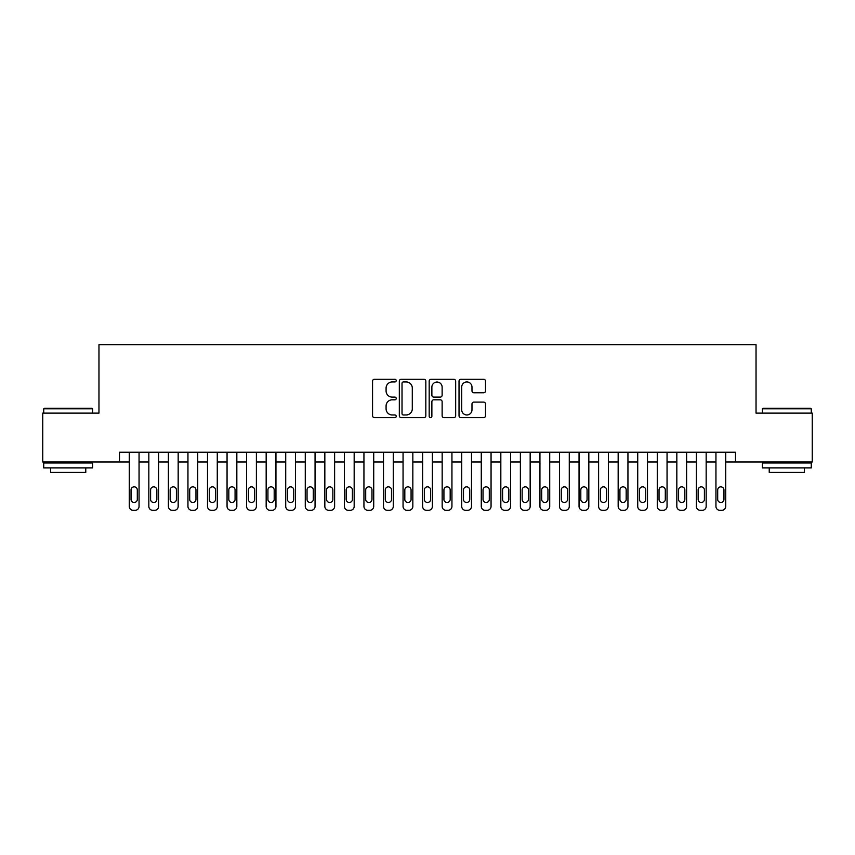<?xml version="1.0" encoding="UTF-8"?>
<svg xmlns="http://www.w3.org/2000/svg" width="855" height="855" viewBox="0 0 855 855"><rect width="100%" height="100%" fill="white"/><g stroke="black" fill="none" stroke-linecap="round" stroke-linejoin="round"><path stroke-width="1.28" d="M396.218 380.614A1.347 1.347 0 0 0 394.871 379.267L374.479 379.267A1.924 1.924 0 0 0 372.556 381.18L372.556 415.733A1.924 1.924 0 0 0 374.479 417.657L394.871 417.657A1.347 1.347 0 0 0 396.218 416.31A1.347 1.347 0 0 0 394.871 414.964L392.231 414.964A6.145 6.145 0 0 1 386.086 408.829L386.086 405.943A6.145 6.145 0 0 1 392.231 399.809L394.871 399.809A1.347 1.347 0 0 0 396.218 398.462A1.347 1.347 0 0 0 394.871 397.115L392.231 397.115A6.145 6.145 0 0 1 386.086 390.97L386.086 388.095A6.145 6.145 0 0 1 392.231 381.95L394.871 381.95A1.347 1.347 0 0 0 396.218 380.614M483.599 392.798A1.924 1.924 0 0 0 485.512 390.874L485.512 381.18A1.924 1.924 0 0 0 483.599 379.267L460.952 379.267A1.924 1.924 0 0 0 459.028 381.18L459.028 415.733A1.924 1.924 0 0 0 460.952 417.657L483.599 417.657A1.924 1.924 0 0 0 485.512 415.733L485.512 404.03A1.924 1.924 0 0 0 483.599 402.107L473.905 402.107A1.924 1.924 0 0 0 471.981 404.03L471.981 409.834A5.13 5.13 0 0 1 466.851 414.964A5.13 5.13 0 0 1 461.711 409.834L461.711 387.091A5.13 5.13 0 0 1 466.851 381.95A5.13 5.13 0 0 1 471.981 387.091L471.981 390.874A1.924 1.924 0 0 0 473.905 392.798L483.599 392.798M119.508 462.01L42.75 462.01L42.75 413.125L98.966 413.125L98.966 344.683L756.034 344.683L756.034 413.125L812.25 413.125L812.25 462.01L735.492 462.01L735.492 452.242L119.508 452.242L119.508 462.01L129.287 462.01L129.287 506.406A3.912 3.912 89.3 0 0 133.198 510.317L135.143 510.317A3.912 3.912 89.3 0 0 139.055 506.406L139.055 452.242M425.822 381.18A1.924 1.924 0 0 0 423.898 379.267L401.252 379.267A1.924 1.924 0 0 0 399.328 381.18L399.328 415.733A1.924 1.924 0 0 0 401.252 417.657L423.898 417.657A1.924 1.924 0 0 0 425.822 415.733L425.822 381.18M431.102 379.267L453.749 379.267A1.924 1.924 0 0 1 455.672 381.18L455.672 415.733A1.924 1.924 0 0 1 453.749 417.657L444.055 417.657A1.924 1.924 0 0 1 442.131 415.733L442.131 401.722A1.924 1.924 0 0 0 440.218 399.809L433.784 399.809A1.924 1.924 0 0 0 431.871 401.722L431.871 416.31A1.347 1.347 0 0 1 430.525 417.657A1.347 1.347 0 0 1 429.178 416.31L429.178 381.18A1.924 1.924 0 0 1 431.102 379.267M139.055 462.01L148.834 462.01L148.834 506.406A3.912 3.912 89.3 0 0 152.746 510.317L154.702 510.317A3.912 3.912 89.3 0 0 158.613 506.406L158.613 452.242M158.613 462.01L168.392 462.01L168.392 506.406A3.912 3.912 89.3 0 0 172.304 510.317L174.26 510.317A3.912 3.912 89.3 0 0 178.171 506.406L178.171 452.242M178.171 462.01L187.95 462.01L187.95 506.406A3.912 3.912 89.3 0 0 191.862 510.317L193.818 510.317A3.912 3.912 89.3 0 0 197.729 506.406L197.729 452.242M197.729 462.01L207.509 462.01L207.509 506.406A3.912 3.912 89.3 0 0 211.409 510.317L213.365 510.317A3.912 3.912 89.3 0 0 217.277 506.406L217.277 452.242M217.277 462.01L227.056 462.01L227.056 506.406A3.912 3.912 89.3 0 0 230.968 510.317L232.923 510.317A3.912 3.912 89.3 0 0 236.835 506.406L236.835 452.242M236.835 462.01L246.614 462.01L246.614 506.406A3.912 3.912 89.3 0 0 250.526 510.317L252.482 510.317A3.912 3.912 89.3 0 0 256.393 506.406L256.393 452.242M256.393 462.01L266.172 462.01L266.172 506.406A3.912 3.912 89.3 0 0 270.084 510.317L272.04 510.317A3.912 3.912 89.3 0 0 275.951 506.406L275.951 452.242M275.951 462.01L285.72 462.01L285.72 506.406A3.912 3.912 89.3 0 0 289.631 510.317L291.587 510.317A3.912 3.912 89.3 0 0 295.499 506.406L295.499 452.242M295.499 462.01L305.278 462.01L305.278 506.406A3.912 3.912 89.3 0 0 309.189 510.317L311.145 510.317A3.912 3.912 89.3 0 0 315.057 506.406L315.057 452.242M315.057 462.01L324.836 462.01L324.836 506.406A3.912 3.912 89.3 0 0 328.748 510.317L330.703 510.317A3.912 3.912 89.3 0 0 334.615 506.406L334.615 452.242M334.615 462.01L344.394 462.01L344.394 506.406A3.912 3.912 89.3 0 0 348.306 510.317L350.261 510.317A3.912 3.912 89.3 0 0 354.173 506.406L354.173 452.242M354.173 462.01L363.941 462.01L363.941 506.406A3.912 3.912 89.3 0 0 367.853 510.317L369.809 510.317A3.912 3.912 89.3 0 0 373.721 506.406L373.721 452.242M373.721 462.01L383.5 462.01L383.5 506.406A3.912 3.912 89.3 0 0 387.411 510.317L389.367 510.317A3.912 3.912 89.3 0 0 393.279 506.406L393.279 452.242M393.279 462.01L403.058 462.01L403.058 506.406A3.912 3.912 89.3 0 0 406.969 510.317L408.925 510.317A3.912 3.912 89.3 0 0 412.837 506.406L412.837 452.242M412.837 462.01L422.616 462.01L422.616 506.406A3.912 3.912 89.3 0 0 426.527 510.317L428.473 510.317A3.912 3.912 89.3 0 0 432.384 506.406L432.384 452.242M432.384 462.01L442.163 462.01L442.163 506.406A3.912 3.912 89.3 0 0 446.075 510.317L448.031 510.317A3.912 3.912 89.3 0 0 451.942 506.406L451.942 452.242M451.942 462.01L461.721 462.01L461.721 506.406A3.912 3.912 89.3 0 0 465.633 510.317L467.589 510.317A3.912 3.912 89.3 0 0 471.5 506.406L471.5 452.242M471.5 462.01L481.28 462.01L481.28 506.406A3.912 3.912 89.3 0 0 485.191 510.317L487.147 510.317A3.912 3.912 89.3 0 0 491.059 506.406L491.059 452.242M491.059 462.01L500.827 462.01L500.827 506.406A3.912 3.912 89.3 0 0 504.739 510.317L506.694 510.317A3.912 3.912 89.3 0 0 510.606 506.406L510.606 452.242M510.606 462.01L520.385 462.01L520.385 506.406A3.912 3.912 89.3 0 0 524.297 510.317L526.253 510.317A3.912 3.912 89.3 0 0 530.164 506.406L530.164 452.242M530.164 462.01L539.943 462.01L539.943 506.406A3.912 3.912 89.3 0 0 543.855 510.317L545.811 510.317A3.912 3.912 89.3 0 0 549.722 506.406L549.722 452.242M549.722 462.01L559.501 462.01L559.501 506.406A3.912 3.912 89.3 0 0 563.413 510.317L565.369 510.317A3.912 3.912 89.3 0 0 569.28 506.406L569.28 452.242M569.28 462.01L579.049 462.01L579.049 506.406A3.912 3.912 89.3 0 0 582.96 510.317L584.916 510.317A3.912 3.912 89.3 0 0 588.828 506.406L588.828 452.242M588.828 462.01L598.607 462.01L598.607 506.406A3.912 3.912 89.3 0 0 602.519 510.317L604.474 510.317A3.912 3.912 89.3 0 0 608.386 506.406L608.386 452.242M608.386 462.01L618.165 462.01L618.165 506.406A3.912 3.912 89.3 0 0 622.077 510.317L624.032 510.317A3.912 3.912 89.3 0 0 627.944 506.406L627.944 452.242M627.944 462.01L637.723 462.01L637.723 506.406A3.912 3.912 89.3 0 0 641.635 510.317L643.591 510.317A3.912 3.912 89.3 0 0 647.492 506.406L647.492 452.242M647.492 462.01L657.271 462.01L657.271 506.406A3.912 3.912 89.3 0 0 661.182 510.317L663.138 510.317A3.912 3.912 89.3 0 0 667.05 506.406L667.05 452.242M667.05 462.01L676.829 462.01L676.829 506.406A3.912 3.912 89.3 0 0 680.74 510.317L682.696 510.317A3.912 3.912 89.3 0 0 686.608 506.406L686.608 452.242M686.608 462.01L696.387 462.01L696.387 506.406A3.912 3.912 89.3 0 0 700.298 510.317L702.254 510.317A3.912 3.912 89.3 0 0 706.166 506.406L706.166 452.242M706.166 462.01L715.945 462.01L715.945 506.406A3.912 3.912 89.3 0 0 719.857 510.317L721.802 510.317A3.912 3.912 89.3 0 0 725.713 506.406L725.713 452.242M725.713 462.01L735.492 462.01M403.368 381.95A1.347 1.347 0 0 0 402.021 383.297L402.021 413.628A1.347 1.347 0 0 0 403.368 414.964L406.146 414.964A6.145 6.145 0 0 0 412.292 408.829L412.292 388.095A6.145 6.145 0 0 0 406.146 381.95L403.368 381.95M442.131 387.187A5.13 5.13 0 0 0 437.001 382.046A5.13 5.13 0 0 0 431.871 387.187L431.871 395.202A1.924 1.924 0 0 0 433.784 397.115L440.218 397.115A1.924 1.924 0 0 0 442.131 395.202L442.131 387.187M131.039 499.363A3.131 3.131 90.1 0 0 134.171 502.494A3.131 3.131 90.1 0 0 137.302 499.363A3.131 3.131 -90.7 0 1 134.171 502.494A3.131 3.131 -90.7 0 1 131.039 499.363L131.039 489.979A3.131 3.131 -90.7 0 1 134.171 486.848A3.131 3.131 -90.7 0 1 137.302 489.979A3.131 3.131 90.1 0 0 134.171 486.848A3.131 3.131 90.1 0 0 131.039 489.979M129.287 452.242L129.287 506.406M137.302 489.979L137.302 499.363M44.31 408.241L92.03 408.241L92.618 408.829L43.723 408.829L44.31 408.241M68.176 467.877L43.723 467.877L43.723 462.993L92.618 462.993L92.618 467.877L68.176 467.877M85.767 467.877L85.767 472.377L50.573 472.377L50.573 467.877M762.97 408.241L810.69 408.241L811.277 408.829L762.382 408.829L762.97 408.241M786.824 467.877L762.382 467.877L762.382 462.993L811.277 462.993L811.277 467.877L786.824 467.877M804.427 467.877L804.427 472.377L769.233 472.377L769.233 467.877M150.598 499.363A3.131 3.131 90.1 0 0 153.729 502.494A3.131 3.131 90.1 0 0 156.85 499.363A3.131 3.131 -90.7 0 1 153.729 502.494A3.131 3.131 -90.7 0 1 150.598 499.363L150.598 489.979A3.131 3.131 -90.7 0 1 153.729 486.848A3.131 3.131 -90.7 0 1 156.85 489.979A3.131 3.131 90.1 0 0 153.729 486.848A3.131 3.131 90.1 0 0 150.598 489.979M170.156 499.363A3.131 3.131 90.1 0 0 173.276 502.494A3.131 3.131 90.1 0 0 176.408 499.363A3.131 3.131 -90.7 0 1 173.276 502.494A3.131 3.131 -90.7 0 1 170.156 499.363L170.156 489.979A3.131 3.131 -90.7 0 1 173.276 486.848A3.131 3.131 -90.7 0 1 176.408 489.979A3.131 3.131 90.1 0 0 173.276 486.848A3.131 3.131 90.1 0 0 170.156 489.979M189.703 499.363A3.131 3.131 90.1 0 0 192.835 502.494A3.131 3.131 90.1 0 0 195.966 499.363A3.131 3.131 -90.7 0 1 192.835 502.494A3.131 3.131 -90.7 0 1 189.703 499.363L189.703 489.979A3.131 3.131 -90.7 0 1 192.835 486.848A3.131 3.131 -90.7 0 1 195.966 489.979A3.131 3.131 90.1 0 0 192.835 486.848A3.131 3.131 90.1 0 0 189.703 489.979M209.261 499.363A3.131 3.131 90.1 0 0 212.393 502.494A3.131 3.131 90.1 0 0 215.524 499.363A3.131 3.131 -90.7 0 1 212.393 502.494A3.131 3.131 -90.7 0 1 209.261 499.363L209.261 489.979A3.131 3.131 -90.7 0 1 212.393 486.848A3.131 3.131 -90.7 0 1 215.524 489.979A3.131 3.131 90.1 0 0 212.393 486.848A3.131 3.131 90.1 0 0 209.261 489.979M148.834 452.242L148.834 506.406M156.85 489.979L156.85 499.363M168.392 452.242L168.392 506.406M176.408 489.979L176.408 499.363M187.95 452.242L187.95 506.406M195.966 489.979L195.966 499.363M207.509 452.242L207.509 506.406M215.524 489.979L215.524 499.363M228.819 499.363A3.131 3.131 90.1 0 0 231.951 502.494A3.131 3.131 90.1 0 0 235.072 499.363A3.131 3.131 -90.7 0 1 231.951 502.494A3.131 3.131 -90.7 0 1 228.819 499.363L228.819 489.979A3.131 3.131 -90.7 0 1 231.951 486.848A3.131 3.131 -90.7 0 1 235.072 489.979A3.131 3.131 90.1 0 0 231.951 486.848A3.131 3.131 90.1 0 0 228.819 489.979M227.056 452.242L227.056 506.406M235.072 489.979L235.072 499.363M248.378 499.363A3.131 3.131 90.1 0 0 251.498 502.494A3.131 3.131 90.1 0 0 254.63 499.363A3.131 3.131 -90.7 0 1 251.498 502.494A3.131 3.131 -90.7 0 1 248.378 499.363L248.378 489.979A3.131 3.131 -90.7 0 1 251.498 486.848A3.131 3.131 -90.7 0 1 254.63 489.979A3.131 3.131 90.1 0 0 251.498 486.848A3.131 3.131 90.1 0 0 248.378 489.979M267.925 499.363A3.131 3.131 90.1 0 0 271.056 502.494A3.131 3.131 90.1 0 0 274.188 499.363A3.131 3.131 -90.7 0 1 271.056 502.494A3.131 3.131 -90.7 0 1 267.925 499.363L267.925 489.979A3.131 3.131 -90.7 0 1 271.056 486.848A3.131 3.131 -90.7 0 1 274.188 489.979A3.131 3.131 90.1 0 0 271.056 486.848A3.131 3.131 90.1 0 0 267.925 489.979M287.483 499.363A3.131 3.131 90.1 0 0 290.615 502.494A3.131 3.131 90.1 0 0 293.746 499.363A3.131 3.131 -90.7 0 1 290.615 502.494A3.131 3.131 -90.7 0 1 287.483 499.363L287.483 489.979A3.131 3.131 -90.7 0 1 290.615 486.848A3.131 3.131 -90.7 0 1 293.746 489.979A3.131 3.131 90.1 0 0 290.615 486.848A3.131 3.131 90.1 0 0 287.483 489.979M307.041 499.363A3.131 3.131 90.1 0 0 310.173 502.494A3.131 3.131 90.1 0 0 313.293 499.363A3.131 3.131 -90.7 0 1 310.173 502.494A3.131 3.131 -90.7 0 1 307.041 499.363L307.041 489.979A3.131 3.131 -90.7 0 1 310.173 486.848A3.131 3.131 -90.7 0 1 313.293 489.979A3.131 3.131 90.1 0 0 310.173 486.848A3.131 3.131 90.1 0 0 307.041 489.979M326.599 499.363A3.131 3.131 90.1 0 0 329.72 502.494A3.131 3.131 90.1 0 0 332.852 499.363A3.131 3.131 -90.7 0 1 329.72 502.494A3.131 3.131 -90.7 0 1 326.599 499.363L326.599 489.979A3.131 3.131 -90.7 0 1 329.72 486.848A3.131 3.131 -90.7 0 1 332.852 489.979A3.131 3.131 90.1 0 0 329.72 486.848A3.131 3.131 90.1 0 0 326.599 489.979M246.614 452.242L246.614 506.406M254.63 489.979L254.63 499.363M266.172 452.242L266.172 506.406M274.188 489.979L274.188 499.363M285.72 452.242L285.72 506.406M293.746 489.979L293.746 499.363M305.278 452.242L305.278 506.406M313.293 489.979L313.293 499.363M324.836 452.242L324.836 506.406M332.852 489.979L332.852 499.363M346.147 499.363A3.131 3.131 90.1 0 0 349.278 502.494A3.131 3.131 90.1 0 0 352.41 499.363A3.131 3.131 -90.7 0 1 349.278 502.494A3.131 3.131 -90.7 0 1 346.147 499.363L346.147 489.979A3.131 3.131 -90.7 0 1 349.278 486.848A3.131 3.131 -90.7 0 1 352.41 489.979A3.131 3.131 90.1 0 0 349.278 486.848A3.131 3.131 90.1 0 0 346.147 489.979M344.394 452.242L344.394 506.406M352.41 489.979L352.41 499.363M365.705 499.363A3.131 3.131 90.1 0 0 368.836 502.494A3.131 3.131 90.1 0 0 371.968 499.363A3.131 3.131 -90.7 0 1 368.836 502.494A3.131 3.131 -90.7 0 1 365.705 499.363L365.705 489.979A3.131 3.131 -90.7 0 1 368.836 486.848A3.131 3.131 -90.7 0 1 371.968 489.979A3.131 3.131 90.1 0 0 368.836 486.848A3.131 3.131 90.1 0 0 365.705 489.979M363.941 452.242L363.941 506.406M371.968 489.979L371.968 499.363M385.263 499.363A3.131 3.131 90.1 0 0 388.394 502.494A3.131 3.131 90.1 0 0 391.515 499.363A3.131 3.131 -90.7 0 1 388.394 502.494A3.131 3.131 -90.7 0 1 385.263 499.363L385.263 489.979A3.131 3.131 -90.7 0 1 388.394 486.848A3.131 3.131 -90.7 0 1 391.515 489.979A3.131 3.131 90.1 0 0 388.394 486.848A3.131 3.131 90.1 0 0 385.263 489.979M383.5 452.242L383.5 506.406M391.515 489.979L391.515 499.363M404.821 499.363A3.131 3.131 90.1 0 0 407.942 502.494A3.131 3.131 90.1 0 0 411.073 499.363A3.131 3.131 -90.7 0 1 407.942 502.494A3.131 3.131 -90.7 0 1 404.821 499.363L404.821 489.979A3.131 3.131 -90.7 0 1 407.942 486.848A3.131 3.131 -90.7 0 1 411.073 489.979A3.131 3.131 90.1 0 0 407.942 486.848A3.131 3.131 90.1 0 0 404.821 489.979M403.058 452.242L403.058 506.406M411.073 489.979L411.073 499.363M424.369 499.363A3.131 3.131 90.1 0 0 427.5 502.494A3.131 3.131 90.1 0 0 430.631 499.363A3.131 3.131 -90.7 0 1 427.5 502.494A3.131 3.131 -90.7 0 1 424.369 499.363L424.369 489.979A3.131 3.131 -90.7 0 1 427.5 486.848A3.131 3.131 -90.7 0 1 430.631 489.979A3.131 3.131 90.1 0 0 427.5 486.848A3.131 3.131 90.1 0 0 424.369 489.979M422.616 452.242L422.616 506.406M430.631 489.979L430.631 499.363M443.927 499.363A3.131 3.131 90.1 0 0 447.058 502.494A3.131 3.131 90.1 0 0 450.179 499.363A3.131 3.131 -90.7 0 1 447.058 502.494A3.131 3.131 -90.7 0 1 443.927 499.363L443.927 489.979A3.131 3.131 -90.7 0 1 447.058 486.848A3.131 3.131 -90.7 0 1 450.179 489.979A3.131 3.131 90.1 0 0 447.058 486.848A3.131 3.131 90.1 0 0 443.927 489.979M442.163 452.242L442.163 506.406M450.179 489.979L450.179 499.363M463.485 499.363A3.131 3.131 90.1 0 0 466.606 502.494A3.131 3.131 90.1 0 0 469.737 499.363A3.131 3.131 -90.7 0 1 466.606 502.494A3.131 3.131 -90.7 0 1 463.485 499.363L463.485 489.979A3.131 3.131 -90.7 0 1 466.606 486.848A3.131 3.131 -90.7 0 1 469.737 489.979A3.131 3.131 90.1 0 0 466.606 486.848A3.131 3.131 90.1 0 0 463.485 489.979M483.032 499.363A3.131 3.131 90.1 0 0 486.164 502.494A3.131 3.131 90.1 0 0 489.295 499.363A3.131 3.131 -90.7 0 1 486.164 502.494A3.131 3.131 -90.7 0 1 483.032 499.363L483.032 489.979A3.131 3.131 -90.7 0 1 486.164 486.848A3.131 3.131 -90.7 0 1 489.295 489.979A3.131 3.131 90.1 0 0 486.164 486.848A3.131 3.131 90.1 0 0 483.032 489.979M502.59 499.363A3.131 3.131 90.1 0 0 505.722 502.494A3.131 3.131 90.1 0 0 508.853 499.363A3.131 3.131 -90.7 0 1 505.722 502.494A3.131 3.131 -90.7 0 1 502.59 499.363L502.59 489.979A3.131 3.131 -90.7 0 1 505.722 486.848A3.131 3.131 -90.7 0 1 508.853 489.979A3.131 3.131 90.1 0 0 505.722 486.848A3.131 3.131 90.1 0 0 502.59 489.979M522.149 499.363A3.131 3.131 90.1 0 0 525.28 502.494A3.131 3.131 90.1 0 0 528.401 499.363A3.131 3.131 -90.7 0 1 525.28 502.494A3.131 3.131 -90.7 0 1 522.149 499.363L522.149 489.979A3.131 3.131 -90.7 0 1 525.28 486.848A3.131 3.131 -90.7 0 1 528.401 489.979A3.131 3.131 90.1 0 0 525.28 486.848A3.131 3.131 90.1 0 0 522.149 489.979M541.707 499.363A3.131 3.131 90.1 0 0 544.827 502.494A3.131 3.131 90.1 0 0 547.959 499.363A3.131 3.131 -90.7 0 1 544.827 502.494A3.131 3.131 -90.7 0 1 541.707 499.363L541.707 489.979A3.131 3.131 -90.7 0 1 544.827 486.848A3.131 3.131 -90.7 0 1 547.959 489.979A3.131 3.131 90.1 0 0 544.827 486.848A3.131 3.131 90.1 0 0 541.707 489.979M561.254 499.363A3.131 3.131 90.1 0 0 564.386 502.494A3.131 3.131 90.1 0 0 567.517 499.363A3.131 3.131 -90.7 0 1 564.386 502.494A3.131 3.131 -90.7 0 1 561.254 499.363L561.254 489.979A3.131 3.131 -90.7 0 1 564.386 486.848A3.131 3.131 -90.7 0 1 567.517 489.979A3.131 3.131 90.1 0 0 564.386 486.848A3.131 3.131 90.1 0 0 561.254 489.979M580.812 499.363A3.131 3.131 90.1 0 0 583.944 502.494A3.131 3.131 90.1 0 0 587.075 499.363A3.131 3.131 -90.7 0 1 583.944 502.494A3.131 3.131 -90.7 0 1 580.812 499.363L580.812 489.979A3.131 3.131 -90.7 0 1 583.944 486.848A3.131 3.131 -90.7 0 1 587.075 489.979A3.131 3.131 90.1 0 0 583.944 486.848A3.131 3.131 90.1 0 0 580.812 489.979M600.37 499.363A3.131 3.131 90.1 0 0 603.502 502.494A3.131 3.131 90.1 0 0 606.623 499.363A3.131 3.131 -90.7 0 1 603.502 502.494A3.131 3.131 -90.7 0 1 600.37 499.363L600.37 489.979A3.131 3.131 -90.7 0 1 603.502 486.848A3.131 3.131 -90.7 0 1 606.623 489.979A3.131 3.131 90.1 0 0 603.502 486.848A3.131 3.131 90.1 0 0 600.37 489.979M619.928 499.363A3.131 3.131 90.1 0 0 623.049 502.494A3.131 3.131 90.1 0 0 626.181 499.363A3.131 3.131 -90.7 0 1 623.049 502.494A3.131 3.131 -90.7 0 1 619.928 499.363L619.928 489.979A3.131 3.131 -90.7 0 1 623.049 486.848A3.131 3.131 -90.7 0 1 626.181 489.979A3.131 3.131 90.1 0 0 623.049 486.848A3.131 3.131 90.1 0 0 619.928 489.979M639.476 499.363A3.131 3.131 90.1 0 0 642.607 502.494A3.131 3.131 90.1 0 0 645.739 499.363A3.131 3.131 -90.7 0 1 642.607 502.494A3.131 3.131 -90.7 0 1 639.476 499.363L639.476 489.979A3.131 3.131 -90.7 0 1 642.607 486.848A3.131 3.131 -90.7 0 1 645.739 489.979A3.131 3.131 90.1 0 0 642.607 486.848A3.131 3.131 90.1 0 0 639.476 489.979M659.034 499.363A3.131 3.131 90.1 0 0 662.165 502.494A3.131 3.131 90.1 0 0 665.297 499.363A3.131 3.131 -90.7 0 1 662.165 502.494A3.131 3.131 -90.7 0 1 659.034 499.363L659.034 489.979A3.131 3.131 -90.7 0 1 662.165 486.848A3.131 3.131 -90.7 0 1 665.297 489.979A3.131 3.131 90.1 0 0 662.165 486.848A3.131 3.131 90.1 0 0 659.034 489.979M678.592 499.363A3.131 3.131 90.1 0 0 681.724 502.494A3.131 3.131 90.1 0 0 684.844 499.363A3.131 3.131 -90.7 0 1 681.724 502.494A3.131 3.131 -90.7 0 1 678.592 499.363L678.592 489.979A3.131 3.131 -90.7 0 1 681.724 486.848A3.131 3.131 -90.7 0 1 684.844 489.979A3.131 3.131 90.1 0 0 681.724 486.848A3.131 3.131 90.1 0 0 678.592 489.979M698.15 499.363A3.131 3.131 90.1 0 0 701.271 502.494A3.131 3.131 90.1 0 0 704.402 499.363A3.131 3.131 -90.7 0 1 701.271 502.494A3.131 3.131 -90.7 0 1 698.15 499.363L698.15 489.979A3.131 3.131 -90.7 0 1 701.271 486.848A3.131 3.131 -90.7 0 1 704.402 489.979A3.131 3.131 90.1 0 0 701.271 486.848A3.131 3.131 90.1 0 0 698.15 489.979M717.698 499.363A3.131 3.131 90.1 0 0 720.829 502.494A3.131 3.131 90.1 0 0 723.961 499.363A3.131 3.131 -90.7 0 1 720.829 502.494A3.131 3.131 -90.7 0 1 717.698 499.363L717.698 489.979A3.131 3.131 -90.7 0 1 720.829 486.848A3.131 3.131 -90.7 0 1 723.961 489.979A3.131 3.131 90.1 0 0 720.829 486.848A3.131 3.131 90.1 0 0 717.698 489.979M461.721 452.242L461.721 506.406M469.737 489.979L469.737 499.363M481.28 452.242L481.28 506.406M489.295 489.979L489.295 499.363M500.827 452.242L500.827 506.406M508.853 489.979L508.853 499.363M520.385 452.242L520.385 506.406M528.401 489.979L528.401 499.363M539.943 452.242L539.943 506.406M547.959 489.979L547.959 499.363M559.501 452.242L559.501 506.406M567.517 489.979L567.517 499.363M579.049 452.242L579.049 506.406M587.075 489.979L587.075 499.363M598.607 452.242L598.607 506.406M606.623 489.979L606.623 499.363M618.165 452.242L618.165 506.406M626.181 489.979L626.181 499.363M637.723 452.242L637.723 506.406M645.739 489.979L645.739 499.363M657.271 452.242L657.271 506.406M665.297 489.979L665.297 499.363M676.829 452.242L676.829 506.406M684.844 489.979L684.844 499.363M696.387 452.242L696.387 506.406M704.402 489.979L704.402 499.363M715.945 452.242L715.945 506.406M723.961 489.979L723.961 499.363M43.723 413.125L43.723 408.829M54.87 462.993L54.87 462.01M81.471 462.993L81.471 462.01M92.618 413.125L92.618 408.829M762.382 413.125L762.382 408.829M773.529 462.993L773.529 462.01M800.13 462.993L800.13 462.01M811.277 413.125L811.277 408.829"/></g></svg>
